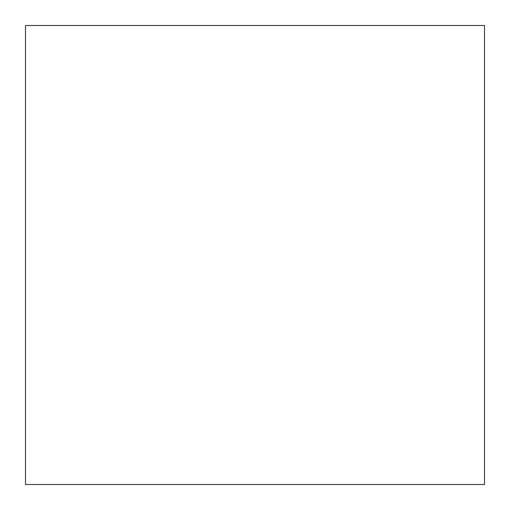 <?xml version="1.0" encoding="UTF-8"?>
<svg xmlns="http://www.w3.org/2000/svg" width="510" height="510" viewBox="0 0 510 510"><rect width="100%" height="100%" fill="white"/><g stroke="black" fill="none" stroke-linecap="round" stroke-linejoin="round"><path stroke-width="0.38" stroke-dasharray="2.55 1.91" d="M484.5 25.5L484.5 484.5L25.5 484.5L25.5 25.5L484.5 25.5L25.5 25.5L25.5 484.5L484.5 484.5L484.5 25.5"/><path stroke-width="0.76" d="M484.5 484.5L484.5 25.5L25.5 25.5L25.5 484.5L484.5 484.5L484.5 25.5L25.5 25.5L25.5 484.5L484.5 484.5"/></g></svg>
